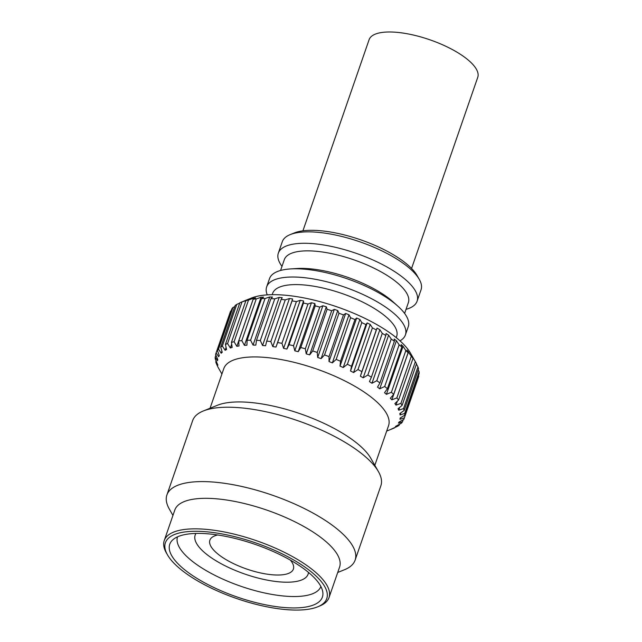 <?xml version="1.0" encoding="UTF-8"?>
<svg xmlns="http://www.w3.org/2000/svg" width="642" height="642" viewBox="0 0 642 642"><rect width="100%" height="100%" fill="white"/><g stroke="black" fill="none" stroke-linecap="round" stroke-linejoin="round"><path stroke-width="0.96" d="M411.57 268.452L477.752 77.321A57.491 19.798 -160.9 0 0 447.851 47.243A57.491 19.798 -160.9 0 0 385.577 32.1A57.491 19.798 -160.9 0 0 369.102 39.7L302.92 230.831M419.25 279.318L417.027 275.434A69.793 24.035 -160.9 0 0 306.836 230.454A69.793 24.035 -160.9 0 0 294.309 232.942L290.168 234.619A73.421 25.279 19.1 0 1 303.337 232.003A73.421 25.279 19.1 0 1 419.25 279.318A73.421 25.279 19.1 0 1 421.048 289.759L417.091 301.178A73.421 25.279 19.1 0 1 406.033 309.34M281.99 266.382A73.421 25.279 19.1 0 1 278.339 253.133L282.295 241.705A73.421 25.279 19.1 0 1 290.168 234.619M278.339 253.133A73.421 25.279 19.1 0 1 299.381 243.43A73.421 25.279 19.1 0 1 378.908 262.771A73.421 25.279 19.1 0 1 417.091 301.178M280.57 270.475L284.31 259.665A65.636 22.598 19.1 0 1 303.12 250.99A65.636 22.598 19.1 0 1 374.222 268.284A65.636 22.598 19.1 0 1 408.36 302.623L404.612 313.432M267.265 294.879A73.421 25.279 19.1 0 1 266.655 286.87L269.512 278.636A73.421 25.279 19.1 0 1 290.553 268.926A73.421 25.279 19.1 0 1 290.561 268.926A73.421 25.279 19.1 0 1 397.719 306.033A73.421 25.279 19.1 0 1 408.264 326.682L405.407 334.915A73.421 25.279 19.1 0 1 399.982 340.838M266.655 286.87A73.421 25.279 19.1 0 1 287.696 277.159A73.421 25.279 19.1 0 1 367.224 296.508A73.421 25.279 19.1 0 1 405.407 334.915M272.192 294.678L272.633 293.402A65.636 22.598 19.1 0 1 291.444 284.727A65.636 22.598 19.1 0 1 362.537 302.013A65.636 22.598 19.1 0 1 396.676 336.352L396.234 337.636M386.677 431.087L393.402 428.366A99.59 34.291 -160.9 0 0 394.525 427.885L391.163 429.193L397.583 426.272A99.59 34.291 -160.9 0 0 399.228 425.14L395.48 426.457L401.427 423.142A99.59 34.291 -160.9 0 0 402.51 421.786L398.433 423.126L399.043 422.019L403.818 419.427A99.59 34.291 -160.9 0 0 404.075 418.753A99.59 34.291 -160.9 0 0 404.34 417.862L399.966 419.266L400.151 418.014L404.733 415.189A99.59 34.291 -160.9 0 0 404.685 413.44L400.07 414.941L399.822 413.552L404.147 410.495A99.59 34.291 -160.9 0 0 403.537 408.593L398.73 410.206L398.056 408.713L402.085 405.415L416.522 363.733A99.59 34.291 -160.9 0 0 416.064 362.915L410.511 353.204A90.538 31.177 -160.9 0 0 389.397 332.508A90.538 31.177 -160.9 0 0 251.335 298.081L240.975 302.278A99.59 34.291 -160.9 0 0 239.843 302.759L225.414 344.449L226.562 349.529L225.125 350.291L222.349 346.062A99.59 34.291 -160.9 0 0 220.712 347.194L222.244 352.273L221.209 353.212L218.513 349.192A99.59 34.291 -160.9 0 0 217.421 350.548L219.291 355.596L218.681 356.703L216.121 352.907A99.59 34.291 -160.9 0 0 215.864 353.582A99.59 34.291 -160.9 0 0 215.592 354.472L217.75 359.456L217.574 360.716L215.206 357.145A99.59 34.291 -160.9 0 0 215.255 358.894L217.903 365.17L215.784 361.839A99.59 34.291 -160.9 0 0 216.402 363.741L217.855 366.911A99.59 34.291 -160.9 0 0 218.304 367.738L221.907 374.029M231.152 310.888L230.558 311.218A99.59 34.291 -160.9 0 0 230.301 311.892L215.864 353.582M234.755 306.627L232.95 307.51A99.59 34.291 -160.9 0 0 231.858 308.866L217.421 350.548M239.731 303.096L236.786 304.38A99.59 34.291 -160.9 0 0 235.149 305.504L220.712 347.194M416.064 362.915A99.59 34.291 -160.9 0 0 415.342 361.703L412.629 357.056L411.53 355.491L412.999 358.348A99.59 34.291 -160.9 0 0 411.281 356.222L407.004 350.115L408.087 352.747A99.59 34.291 -160.9 0 0 405.848 350.564L403.064 346.271L401.186 344.61L401.852 347.017A99.59 34.291 -160.9 0 0 399.131 344.802L396.403 340.717L394.18 339.048L394.397 341.247A99.59 34.291 -160.9 0 0 392.832 340.148A99.59 34.291 -160.9 0 0 391.235 339.04L388.627 335.172L386.091 333.519L385.834 335.525A99.59 34.291 -160.9 0 0 382.287 333.367L379.847 329.723L377.039 328.118L376.3 329.948A99.59 34.291 -160.9 0 0 372.424 327.869L370.217 324.451L367.184 322.918L365.956 324.595A99.59 34.291 -160.9 0 0 361.807 322.629L359.881 319.451L356.671 318.015L354.954 319.564A99.59 34.291 -160.9 0 0 350.596 317.734L349.007 314.789L345.661 313.473L343.47 314.917A99.59 34.291 -160.9 0 0 338.976 313.256L337.756 310.551L334.338 309.372L331.681 310.744A99.59 34.291 -160.9 0 0 327.123 309.275L326.321 306.796L322.87 305.769L319.78 307.101A99.59 34.291 -160.9 0 0 315.23 305.857L314.861 303.586L311.45 302.735L307.951 304.043A99.59 34.291 -160.9 0 0 303.481 303.04L303.578 300.97L300.247 300.304L296.387 301.628A99.59 34.291 -160.9 0 0 292.062 300.873L292.64 298.987L289.446 298.522L285.257 299.886A99.59 34.291 -160.9 0 0 281.148 299.397L282.215 297.671L279.214 297.415L274.752 298.843A99.59 34.291 -160.9 0 0 270.924 298.634L272.473 297.045L269.704 296.997L265.026 298.522A99.59 34.291 -160.9 0 0 261.535 298.594L263.573 297.118L261.085 297.278L256.238 298.931A99.59 34.291 -160.9 0 0 253.149 299.276L255.644 297.888L253.478 298.249L248.518 300.055A99.59 34.291 -160.9 0 0 245.878 300.673L242.002 301.884A99.59 34.291 -160.9 0 0 240.975 302.278M210.054 408.248L223.777 368.644A87.184 30.022 19.1 0 1 248.759 357.113A87.184 30.022 19.1 0 1 343.197 380.088A87.184 30.022 19.1 0 1 388.546 425.694L374.824 465.306M402.085 405.415A99.59 34.291 -160.9 0 0 400.905 403.385L395.978 405.142L394.878 403.569L398.57 400.03A99.59 34.291 -160.9 0 0 396.844 397.912L391.853 399.83L390.352 398.2L393.65 394.437A99.59 34.291 -160.9 0 0 391.411 392.246L386.412 394.349L384.534 392.687L387.415 388.699A99.59 34.291 -160.9 0 0 384.694 386.492L379.751 388.795L377.528 387.126L379.96 382.929A99.59 34.291 -160.9 0 0 376.798 380.73L371.975 383.25L369.439 381.597L371.397 377.207A99.59 34.291 -160.9 0 0 367.85 375.048L363.203 377.801L360.395 376.196L361.871 371.63A99.59 34.291 -160.9 0 0 357.987 369.551L353.573 372.529L350.532 370.996L351.519 366.285A99.59 34.291 -160.9 0 0 347.37 364.311L343.237 367.529L340.019 366.092L340.517 361.245A99.59 34.291 -160.9 0 0 336.167 359.416L332.355 362.874L329.009 361.55L329.033 356.607A99.59 34.291 -160.9 0 0 324.539 354.946L321.112 358.629L317.686 357.45L317.244 352.426A99.59 34.291 -160.9 0 0 312.686 350.965L309.669 354.874L306.218 353.854L305.343 348.783A99.59 34.291 -160.9 0 0 300.793 347.539L298.217 351.664L294.798 350.813L293.522 345.725A99.59 34.291 -160.9 0 0 289.044 344.722L286.926 349.047L283.595 348.381L281.95 343.31A99.59 34.291 -160.9 0 0 277.625 342.563L275.988 347.065L272.794 346.6L270.828 341.568A99.59 34.291 -160.9 0 0 266.719 341.087L265.563 345.749L262.562 345.492L260.315 340.525A99.59 34.291 -160.9 0 0 256.487 340.324L255.829 345.123L253.06 345.075L250.589 340.212A99.59 34.291 -160.9 0 0 247.106 340.276L246.921 345.195L245.677 345.292L244.433 345.356L241.801 340.613A99.59 34.291 -160.9 0 0 238.712 340.966L239.001 345.966L236.826 346.327L234.089 341.745A99.59 34.291 -160.9 0 0 231.441 342.363L232.171 347.418L230.358 347.98L227.565 343.566A99.59 34.291 -160.9 0 0 225.414 344.449M172.947 515.414L169.352 509.114A99.59 34.291 19.1 0 1 166.904 494.958L192.656 420.59A99.59 34.291 19.1 0 1 203.337 410.968L217.534 405.222A87.184 30.022 19.1 0 1 233.174 402.117A87.184 30.022 19.1 0 1 350.484 438.374A87.184 30.022 19.1 0 1 370.819 458.308L378.427 471.605A99.59 34.291 19.1 0 1 380.867 485.761L355.114 560.137A99.59 34.291 19.1 0 1 344.441 569.751L337.716 572.471M203.337 410.968A99.59 34.291 19.1 0 1 221.201 407.421A99.59 34.291 19.1 0 1 355.195 448.838A99.59 34.291 19.1 0 1 378.427 471.605M166.904 494.958A99.59 34.291 19.1 0 1 195.441 481.797A99.59 34.291 19.1 0 1 303.313 508.031A99.59 34.291 19.1 0 1 355.114 560.137M167.498 554.881L166.382 552.939A87.184 30.022 19.1 0 1 164.248 540.54L174.817 510.021A87.184 30.022 19.1 0 1 199.798 498.497A87.184 30.022 19.1 0 1 294.237 521.464A87.184 30.022 19.1 0 1 339.586 567.079L329.017 597.598A87.184 30.022 19.1 0 1 319.668 606.016L317.597 606.859A85.37 29.396 19.1 0 1 302.286 609.9A85.37 29.396 19.1 0 1 167.498 554.881A85.37 29.396 19.1 0 1 189.863 531.456A85.37 29.396 19.1 0 1 295.28 560.899A85.37 29.396 19.1 0 1 317.597 606.859M164.248 540.54A87.184 30.022 19.1 0 1 189.23 529.016A87.184 30.022 19.1 0 1 283.668 551.984A87.184 30.022 19.1 0 1 329.017 597.598M299.244 607.781A80.756 27.807 -160.9 0 0 322.806 592.133A80.756 27.807 -160.9 0 0 274.254 551.968A80.756 27.807 -160.9 0 0 192.905 533.574A80.756 27.807 -160.9 0 0 172.505 540.091A80.756 27.807 -160.9 0 0 205.905 583.498A80.756 27.807 -160.9 0 0 299.244 607.781M177.505 536.848A75.868 26.129 -160.9 0 0 217.213 576.484A75.868 26.129 -160.9 0 0 299.196 596.378A75.868 26.129 -160.9 0 0 320.88 586.499M308.465 572.391A59.754 20.576 19.1 0 1 308.096 574.189A59.754 20.576 19.1 0 1 290.97 582.085A59.754 20.576 19.1 0 1 226.249 566.348A59.754 20.576 19.1 0 1 195.168 535.083A59.754 20.576 19.1 0 1 195.987 533.446M217.71 534.987A44.178 15.215 -160.9 0 0 209.878 540.179A44.178 15.215 -160.9 0 0 232.861 563.299A44.178 15.215 -160.9 0 0 280.714 574.935A44.178 15.215 -160.9 0 0 293.378 569.093A44.178 15.215 -160.9 0 0 290.441 560.169M297.053 268.517A65.636 22.598 19.1 0 1 297.069 268.517A65.636 22.598 19.1 0 1 392.864 301.684L397.719 306.033M404.147 410.495L418.584 368.813A99.59 34.291 -160.9 0 0 417.966 366.903L416.417 364.03M404.733 415.189L419.162 373.508A99.59 34.291 -160.9 0 0 419.122 371.758L418.207 369.896M404.075 418.753L418.512 377.071A99.59 34.291 -160.9 0 0 418.777 376.18L418.48 375.482M261.085 297.278L244.433 345.356M247.106 340.276L261.535 298.594M256.238 298.931L241.801 340.613M250.589 340.212L265.026 298.522M253.149 299.276L238.712 340.966M253.06 345.075L269.704 296.997M253.478 298.249L236.826 346.327M256.487 340.324L270.924 298.634M248.518 300.055L234.089 341.745M260.315 340.525L274.752 298.843M245.878 300.673L231.441 342.363M262.562 345.492L279.214 297.415M231.698 344.12L230.358 347.98M266.719 341.087L281.148 299.397M242.002 301.884L227.565 343.566M270.828 341.568L285.257 299.886M272.794 346.6L289.446 298.522M275.988 347.065L292.64 298.987M226.096 347.483L225.125 350.291M277.625 342.563L292.062 300.873M236.786 304.38L222.349 346.062M281.95 343.31L296.387 301.628M283.595 348.381L300.247 300.304M286.926 349.047L303.578 300.97M221.915 351.182L221.209 353.212M289.044 344.722L303.481 303.04M232.95 307.51L218.513 349.192M293.522 345.725L307.951 304.043M294.798 350.813L311.45 302.735M298.217 351.664L314.861 303.586M219.171 355.283L218.681 356.703M300.793 347.539L315.23 305.857M230.558 311.218L216.121 352.907M305.343 348.783L319.78 307.101M306.218 353.854L322.87 305.769M309.669 354.874L326.321 306.796M312.686 350.965L327.123 309.275M215.889 355.162L215.206 357.145M317.244 352.426L331.681 310.744M317.686 357.45L334.338 309.372M321.112 358.629L337.756 310.551M324.539 354.946L338.976 313.256M216.161 360.756L215.784 361.839M329.033 356.607L343.47 314.917M329.009 361.55L345.661 313.473M332.355 362.874L349.007 314.789M336.167 359.416L350.596 317.734M340.517 361.245L354.954 319.564M340.019 366.092L356.671 318.015M343.237 367.529L359.881 319.451M347.37 364.311L361.807 322.629M351.519 366.285L365.956 324.595M350.532 370.996L367.184 322.918M353.573 372.529L370.217 324.451M357.987 369.551L372.424 327.869M361.871 371.63L376.3 329.948M360.395 376.196L377.039 328.118M363.203 377.801L379.847 329.723M367.85 375.048L382.287 333.367M371.397 377.207L385.834 335.525M371.975 383.25L388.627 335.172M376.798 380.73L391.235 339.04M379.96 382.929L394.397 341.247M379.751 388.795L396.403 340.717M384.694 386.492L399.131 344.802M387.415 388.699L401.852 347.017M386.412 394.349L403.064 346.271M391.411 392.246L405.848 350.564M393.65 394.437L408.087 352.747M391.853 399.83L408.497 351.752M396.844 397.912L411.281 356.222M398.57 400.03L412.999 358.348M395.978 405.142L397.334 401.218M400.905 403.385L415.342 361.703M398.73 410.206L399.717 407.357M403.537 408.593L417.966 366.903M400.07 414.941L400.785 412.878M404.685 413.44L419.122 371.758M399.966 419.266L400.472 417.814M404.34 417.862L418.777 376.18M402.51 421.786L403.216 419.756M399.228 425.14L399.613 424.017M195.73 533.446L195.168 535.083M297.069 268.517L290.561 268.926M308.658 572.552L308.096 574.189"/></g></svg>
